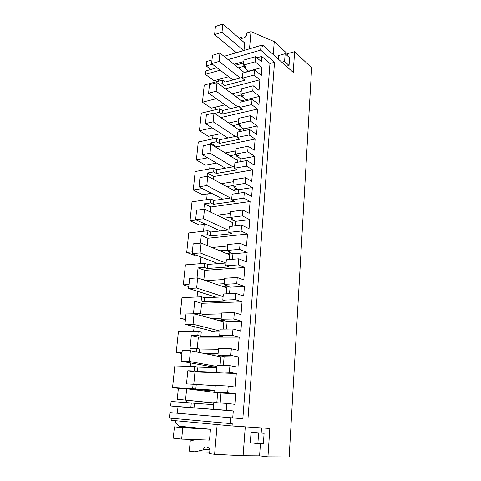 <?xml version="1.0" encoding="UTF-8"?>
<svg xmlns="http://www.w3.org/2000/svg" width="481" height="481" viewBox="0 0 481 481"><rect width="100%" height="100%" fill="white"/><g stroke="black" fill="none" stroke-linecap="round" stroke-linejoin="round"><path stroke-width="0.72" d="M220.16 70.178L205.357 74.363L205.712 70.966L216.985 67.737M226.791 403.415L235.023 404.329L235.852 393.873L227.669 392.791L228.234 386.045L235.197 387.061L236.285 373.509L229.371 372.306L229.924 365.674L237.987 367.183L238.798 357.028L230.784 355.351L231.325 348.803L238.143 350.324L239.201 337.151L232.437 335.461L232.972 329.016L240.867 331.096L241.654 321.224L233.802 318.993L234.331 312.632L241.011 314.616L242.039 301.815L235.407 299.663L235.93 293.404L243.669 296.013L244.438 286.417L236.736 283.658L237.253 277.477L243.801 279.906L244.805 267.46L238.299 264.875L238.804 258.784L246.392 261.904L247.138 252.567L239.592 249.314L240.091 243.302L246.512 246.152L247.487 234.043L241.107 231.048L241.6 225.126L249.044 228.715L249.771 219.631L242.37 215.915L242.851 210.065L249.152 213.311L250.096 201.527L243.843 198.142L244.324 192.382L251.623 196.422L252.333 187.578L245.07 183.417L245.538 177.73L251.719 181.343L252.639 169.877L246.5 166.125L246.969 160.516L254.136 164.983L254.822 156.373L247.691 151.792L248.154 146.254L254.221 150.222L255.116 139.051L249.092 134.963L249.549 129.503L256.577 134.367L257.251 125.98L250.252 121.008L250.697 115.614L256.656 119.913L257.527 109.031L251.611 104.611L252.056 99.296L258.964 104.539L259.614 96.362L252.741 91.023L253.18 85.768L259.025 90.386L259.878 79.78L254.07 75.048L254.497 69.871L261.285 75.469L261.923 67.502L255.17 61.808L243.512 65.085L243.963 60.017L255.597 56.686L261.339 61.604L261.754 56.421L269.967 63.546L242.827 418.729L232.72 417.893L233.279 410.936L226.22 410.251L226.791 403.415L213.768 402.507L213.173 409.241L216.306 409.547L194.011 407.828L194.444 403.276L213.576 404.659M235.233 65.32L243.705 62.921M219.348 84.349L222.198 83.586L222.535 80.086L204.233 85.059L202.441 102.2L211.213 108.183L225.012 104.804M218.5 79.491L218.332 81.229M205.357 74.363L213.973 80.73L228.667 76.713M212.001 59.921L206.704 61.49L206.235 65.963L210.888 69.48M175.613 420.707L175.403 422.787L178.938 426.16L210.468 429.274L209.506 440.115L181.65 439.111L173.256 438.167L174.417 426.851L182.786 427.693L181.65 439.111M171.314 418.242L171.104 420.286L232.058 425.962L269.823 428.469L267.953 456.866L289.183 456.95L311.64 67.785L294.606 51.689L293.242 72.439L262.656 45.106L262.524 46.735L261.027 45.406L224.056 56.355M170.623 405.964L190.819 407.521L191.264 402.946L171.092 401.491L170.623 405.964L178.012 406.667L177.345 413.209L169.931 412.596L169.36 418.061L232.239 423.731L232.058 425.962M186.85 400.312L186.622 402.615M172.547 387.608L192.64 388.744L193.073 384.235L186.496 383.898L187.806 370.767L194.354 371.007L194.787 366.564L174.819 365.921L172.547 387.608L178.361 388.353M190.536 362.933L190.193 366.42M196.206 351.882L196.549 348.376L190.037 348.292L191.306 335.528L197.793 335.516L198.214 331.193L178.445 331.319L176.232 352.417L181.926 353.517M194.12 326.617L193.663 331.223M199.747 315.32L199.928 313.504L193.482 313.672L194.715 301.25L201.136 300.998L201.545 296.795L181.968 297.643L179.816 318.175L185.401 319.612M197.601 291.33L197.042 296.987M197.036 277.94L198.034 267.893L204.389 267.418L204.786 263.323L185.401 264.863L183.309 284.854L188.78 286.61M200.986 257.022L200.33 263.678M200.499 243.109L201.262 235.419L207.558 234.728L207.942 230.748L188.744 232.936L186.706 252.405L196.332 256.09L198.148 255.928M204.203 224.423L203.529 231.253M203.866 209.247L204.407 203.8L210.636 202.91L211.015 199.026L192.003 201.834L190.019 220.803L199.459 224.994L205.603 224.248M207.209 193.963L206.644 199.675M207.137 176.323L207.467 172.998L213.642 171.915L214.009 168.134L195.178 171.525L193.242 190.007L202.507 194.685L211.568 193.296M210.137 164.274L209.68 168.915M210.323 144.294L210.456 142.983L216.564 141.715L216.919 138.035L198.274 141.979L196.386 159.999L205.483 165.133L216.606 163.077M212.993 135.311L212.638 138.937M214.646 113.42L219.414 112.283L219.763 108.694L201.292 113.161L199.447 130.736L208.381 136.309L221.032 133.586M215.783 107.065L215.518 109.722M244.156 72.481L248.575 71.278M238.354 67.827L244.426 66.125L244.294 67.665L246.068 67.172L243.512 65.085M255.17 61.808L255.597 56.686M233.988 64.322L243.825 61.526M256.896 57.804L261.754 56.421M202.441 102.2L216.348 98.677M222.535 80.086L225.156 82.065L242.424 77.423M228.096 59.596L260.648 50.108L274.513 62.296L269.967 63.546M206.235 65.963L212.361 64.177M261.027 45.406L260.648 50.108M262.656 45.106L261.183 45.545M228.12 45.821L236.309 52.724M243.999 50.445L244.661 42.935L222.823 24.05L222.012 32.203L214.598 34.59L215.428 26.497L222.823 24.05M241.859 38.48L240.578 37.368L241.33 38.522L244.781 37.572L246.374 35.564L246.597 33.033L250.992 31.656L249.513 48.815M240.578 37.368L240.62 36.923L242.262 38.354M237.788 36.989L240.62 36.923M294.606 51.689L287.325 53.728L274.248 41.643L250.992 31.656M245.268 426.839L243.091 455.754L259.59 455.856L267.953 456.866M243.091 455.754L214.598 454.311L209.566 453.679L209.884 450.102C209.896 448.761 209.409 447.961 208.411 447.709L207.287 447.577M195.749 439.622L190.26 440.927L189.28 451.142L194.793 451.833L203.21 449.927L204.257 447.51M217.159 424.573L214.598 454.311M169.931 412.596L230.85 417.748L230.375 423.599M230.85 417.748L242.827 418.729M177.345 413.209L232.72 417.893M178.012 406.667L233.279 410.936M190.819 407.521L194.011 407.828M213.173 409.241L226.22 410.251M191.264 402.946L194.444 403.276M192.087 389.472L214.803 390.77M192.64 388.744L214.851 390.235M194.787 366.564L197.901 367.105L216.835 367.724M176.232 352.417L182.028 352.513M210.961 354.858L217.959 354.996M204.034 353.463L218.067 353.709M198.214 331.193L201.262 331.932L219.997 331.83M179.816 318.175L185.558 318.055M217.839 320.256L222.462 320.172M211.069 318.41L221.2 318.206M201.545 296.795L204.533 297.721L223.076 296.933M183.309 284.854L188.997 284.524M222.529 286.423L227.218 286.177M215.903 284.157L224.242 283.688M203.192 279.804L206.175 280.603L224.615 279.485M202.657 279.617L203.21 279.587M204.786 263.323L207.72 264.424L226.07 262.993M186.706 252.405L192.34 251.882M226.389 253.445L231.09 253.03M219.895 250.775L227.2 250.108M207.942 230.748L210.816 232.016L228.98 229.972M190.019 220.803L196.212 220.015M229.828 221.314L234.518 220.743M223.455 218.266L230.086 217.43M211.015 199.026L213.835 200.451L231.812 197.835M193.242 190.007L202.369 188.546M232.996 190.007L237.662 189.286M226.749 186.598L233.297 185.558M214.009 168.134L216.775 169.709L234.572 166.54M196.386 159.999L207.6 157.84M235.979 159.494L240.62 158.634M229.846 155.748L236.351 154.509M216.919 138.035L219.643 139.749L237.259 136.063M199.447 130.736L212.199 127.892M238.816 129.756L243.428 128.764M232.798 125.691L239.249 124.26M219.763 108.694L222.432 110.54L239.875 106.367M241.534 100.763L246.116 99.639M235.63 96.392L241.913 94.817L241.775 96.392L243.566 95.947L240.963 93.987L241.426 88.787L253.18 85.768M261.923 67.502L248.581 71.152L248.551 71.495M248.581 71.152L244.294 67.665M236.285 373.509L194.967 371.939L187.806 370.767M193.771 384.331L194.967 371.939M193.073 384.235L215.254 385.66M227.669 392.791L214.694 392.027L215.278 385.377L228.234 386.045M235.852 393.873L221.013 392.995L214.694 392.027M221.013 392.995L220.16 402.952M274.513 62.296L247.949 419.161M254.497 69.871L242.809 73.064L242.358 78.187L244.931 80.213L224.825 85.546L225.156 82.065M254.07 75.048L242.358 78.187M222.198 83.586L224.825 85.546M259.878 79.78L225.367 88.805M232.119 93.795L241.185 91.492M252.741 91.023L240.963 93.987M259.614 96.362L246.14 99.663L241.775 96.392M246.14 99.663L246.05 100.757M252.056 99.296L240.241 102.17L239.778 107.431L242.406 109.325L222.09 114.111L222.432 110.54M251.611 104.611L239.778 107.431M219.414 112.283L222.09 114.111M257.527 109.031L220.785 117.568M228.818 122.998L238.6 120.797M250.252 121.008L238.354 123.647L238.823 118.308L250.697 115.614M257.251 125.98L243.633 128.908L239.189 125.866L240.999 125.469L238.354 123.647M243.633 128.908L243.476 130.796M249.549 129.503L237.608 132.047L237.133 137.446L239.809 139.201L219.288 143.41L219.643 139.749M249.092 134.963L237.133 137.446M216.564 141.715L219.288 143.41M255.116 139.051L216.715 146.819L210.456 142.983M216.63 147.667L216.715 146.819M225.264 152.946L235.949 150.878M247.691 151.792L235.666 154.088L236.153 148.611L248.154 146.254M254.822 156.373L241.065 158.91L236.538 156.109L238.366 155.766L235.666 154.088M241.065 158.91L240.831 161.634M246.969 160.516L234.908 162.71L234.421 168.254L237.139 169.865L216.414 173.467L216.775 169.709M246.5 166.125L234.421 168.254M213.642 171.915L216.414 173.467M252.639 169.877L213.847 176.515L207.467 172.998M213.564 179.407L213.847 176.515M221.386 183.67L233.231 181.746M245.07 183.417L232.912 185.347L233.405 179.72L245.538 177.73M252.333 187.578L238.426 189.706L233.814 187.157L235.66 186.868L232.912 185.347M238.426 189.706L238.119 193.308M244.324 192.382L232.131 194.204L231.632 199.898L234.403 201.347L213.468 204.311L213.835 200.451M243.843 198.142L231.632 199.898M210.636 202.91L213.468 204.311M250.096 201.527L210.9 206.98L204.407 203.8M210.413 212.019L210.9 206.98M217.033 215.187L230.435 213.45M242.37 215.915L230.08 217.454L230.591 211.676L242.851 210.065M249.771 219.631L235.72 221.326L231.018 219.047L232.882 218.819L230.08 217.454M235.72 221.326L235.329 225.854M241.6 225.126L229.281 226.551L228.764 232.401L231.589 233.688L210.437 235.979L210.816 232.016M241.107 231.048L228.764 232.401M207.558 234.728L210.437 235.979M247.487 234.043L207.882 238.239L201.262 235.419M207.179 245.544L207.882 238.239M211.953 247.511L227.561 246.019M239.592 249.314L227.176 250.445L227.699 244.504L240.091 243.302M247.138 252.567L232.936 253.8L228.144 251.81L230.032 251.641L227.176 250.445M232.936 253.8L232.467 259.301M238.804 258.784L226.347 259.794L225.817 265.807L228.703 266.925L207.329 268.494L207.72 264.424M238.299 264.875L225.817 265.807M204.389 267.418L207.329 268.494M244.805 267.46L204.786 270.334L198.034 267.893M203.866 279.81L204.786 270.334M236.736 283.658L224.182 284.355L224.723 278.252L237.253 277.477M244.438 286.417L230.08 287.169L225.192 285.474L227.098 285.371L224.182 284.355M230.08 287.169L229.521 293.693M235.93 293.404L223.334 293.975L222.793 300.156L225.733 301.082L204.136 301.9L204.533 297.721M235.407 299.663L222.793 300.156M201.136 300.998L204.136 301.9M242.039 301.815L201.599 303.289L194.715 301.25M200.595 313.69L201.599 303.289M199.928 313.504L202.946 314.34L221.579 313.883M233.802 318.993L221.11 319.234L221.663 312.951L234.331 312.632M241.654 321.224L227.14 321.458L222.156 320.087L224.086 320.051L221.11 319.234M227.14 321.458L226.491 329.07M232.972 329.016L220.238 329.124L219.679 335.479L222.679 336.213L200.854 336.231L201.262 331.932M232.437 335.461L219.679 335.479M197.793 335.516L200.854 336.231M239.201 337.151L198.328 337.145L191.306 335.528M197.234 348.521L198.328 337.145M196.549 348.376L199.633 349.02L218.464 349.266M230.784 355.351L217.947 355.104L218.518 348.647L231.325 348.803M238.798 357.028L224.122 356.722L217.947 355.104M224.122 356.722L223.37 365.476M229.924 365.674L217.051 365.283L216.474 371.831L219.54 372.354L197.481 371.524L197.901 367.105M229.371 372.306L216.474 371.831M194.354 371.007L197.481 371.524M287.325 53.728L287.199 55.598M274.248 41.643L273.274 54.6M286.261 66.204L289.045 65.458L289.568 57.78L285.149 53.71L278.511 55.574L278.258 59.049M261.52 427.916L261.165 433.014M260.431 443.686L259.59 455.856M264.093 433.297L251.064 432.263L250.3 442.785L257.876 443.608L263.378 443.783L264.093 433.297L251.064 432.263M194.793 451.833L209.716 452.026M203.21 449.927L209.884 450.036M206.181 390.277L206.09 391.287M205.08 402.29L204.924 404.034M213.72 403.036L177.242 399.272L178.367 388.293L186.646 388.762L217.677 392.791L216.811 402.717M195.791 389.159L196.224 384.674M219.065 355.333L219.035 355.687M208.393 366.131L208.273 367.442M216.907 366.919L211.905 366.756L181.139 361.249L182.227 350.589L190.422 350.715L220.803 356.848L220.057 365.374M199.296 352.507L199.633 349.02M222.204 319.534L222.156 320.087M211.61 330.97L211.526 331.878M220.003 331.794L215.055 331.824L184.92 324.332L185.979 313.979L194.083 313.774L223.839 321.891L223.214 329.1M202.772 316.143L202.946 314.34M225.258 284.728L225.192 285.474M214.742 296.765L214.694 297.288M216.197 297.228L188.588 288.474L189.622 278.415L197.643 277.904L226.798 287.891L226.28 293.837M228.222 250.884L228.144 251.81M218.133 263.612L192.16 253.625L193.164 243.855L201.1 243.043L229.677 254.798L229.263 259.56M231.114 217.953L231.018 219.047M220.43 230.934L195.629 219.751L196.603 210.245L204.461 209.163L232.479 222.583L232.161 226.22M233.922 185.906L233.814 187.157M222.877 199.134L199.008 186.808L199.952 177.561L207.726 176.22L235.209 191.21L234.987 193.777M236.658 154.702L236.538 156.109M225.385 168.176L202.291 154.756L203.21 145.761L210.906 144.174L237.867 160.648L237.728 162.199M239.328 124.314L239.189 125.866M227.91 138.017L205.483 123.563L206.379 114.803L214.003 112.987L240.458 130.862L240.404 131.451M243.669 50.547L222.012 32.203M214.598 34.59L236.405 52.694M281.806 62.223L284.608 61.46L289.045 65.458M285.149 53.71L284.608 61.46M182.786 427.693L210.468 429.274M202.279 428.463L174.417 426.851M258.616 432.996L257.876 443.608M240.253 78.006L219.114 61.424L211.622 63.612L212.476 55.303L219.943 53.054L219.114 61.424M244.354 72.643L219.943 53.054M232.912 79.978L211.622 63.612M237.836 106.854L216.161 91.216L208.598 93.194L209.469 84.662L217.015 82.624L216.161 91.216M242.652 101.587L217.015 82.624M230.423 108.628L208.598 93.194M235.395 136.454L213.125 121.807L205.483 123.563M214.003 112.987L213.125 121.807M232.948 166.829L210.011 153.241L202.291 154.756M210.906 144.174L210.011 153.241M230.513 198.028L206.806 185.54L199.008 186.808M207.726 176.22L206.806 185.54M228.138 230.068L203.511 218.747L195.629 219.751M204.461 209.163L203.511 218.747M225.92 263.005L200.12 252.904L192.16 253.625M201.1 243.043L200.12 252.904M223.106 296.585L196.639 288.047L188.588 288.474M197.643 277.904L196.639 288.047M220.07 331.042L193.049 324.218L184.92 324.332M194.083 313.774L193.049 324.218M216.943 366.474L189.352 361.471L181.139 361.249M190.422 350.715L189.352 361.471M213.732 402.916L177.242 399.272M186.646 388.762L185.546 399.843M203.265 449.302L209.86 449.422"/></g></svg>
